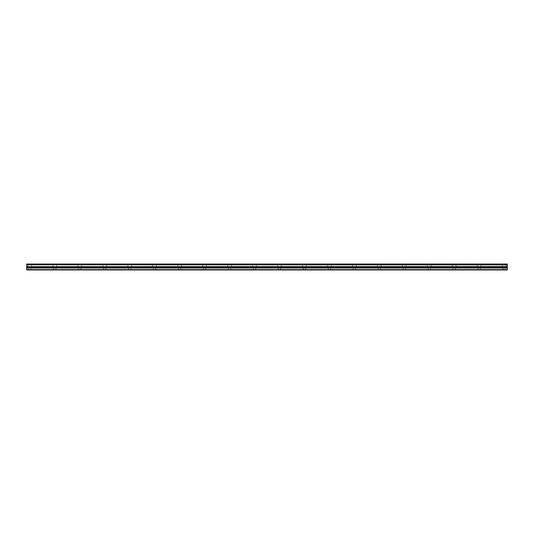 <?xml version="1.0" encoding="UTF-8"?>
<svg xmlns="http://www.w3.org/2000/svg" width="534" height="534" viewBox="0 0 534 534"><rect width="100%" height="100%" fill="white"/><g stroke="black" fill="none" stroke-linecap="round" stroke-linejoin="round"><path stroke-width="0.4" stroke-dasharray="2.67 2" d="M29.824 266.846L27.948 266.846L29.824 266.846M29.824 269.964L28.729 269.964L29.824 269.964M504.176 266.846L506.052 266.846L504.176 266.846M504.176 269.964L505.271 269.964L504.176 269.964M479.212 266.846L481.087 266.846L479.212 266.846M479.212 269.964L480.306 269.964L479.212 269.964M454.247 266.846L452.371 266.846L454.247 266.846M454.247 269.964L453.152 269.964L454.247 269.964M429.283 266.846L427.407 266.846L429.283 266.846M429.283 269.964L428.188 269.964L429.283 269.964M404.311 266.846L406.187 266.846L404.311 266.846M404.311 269.964L405.406 269.964L404.311 269.964M379.347 266.846L381.223 266.846L379.347 266.846M379.347 269.964L380.442 269.964L379.347 269.964M354.382 266.846L352.507 266.846L354.382 266.846M354.382 269.964L353.288 269.964L354.382 269.964M329.418 266.846L327.542 266.846L329.418 266.846M329.418 269.964L328.323 269.964L329.418 269.964M304.447 266.846L306.322 266.846L304.447 266.846M304.447 269.964L305.541 269.964L304.447 269.964M279.482 266.846L281.358 266.846L279.482 266.846M279.482 269.964L278.388 269.964L279.482 269.964M254.518 266.846L252.642 266.846L254.518 266.846M254.518 269.964L253.423 269.964L254.518 269.964M229.553 266.846L227.678 266.846L229.553 266.846M229.553 269.964L228.459 269.964L229.553 269.964M204.582 266.846L206.458 266.846L204.582 266.846M204.582 269.964L205.677 269.964L204.582 269.964M179.618 266.846L181.493 266.846L179.618 266.846M179.618 269.964L180.712 269.964L179.618 269.964M154.653 266.846L152.777 266.846L154.653 266.846M154.653 269.964L153.558 269.964L154.653 269.964M129.689 266.846L127.813 266.846L129.689 266.846M129.689 269.964L128.594 269.964L129.689 269.964M104.717 266.846L106.593 266.846L104.717 266.846M104.717 269.964L105.812 269.964L104.717 269.964M79.753 266.846L81.629 266.846L79.753 266.846M79.753 269.964L78.658 269.964L79.753 269.964M54.788 266.846L52.913 266.846L54.788 266.846M54.788 269.964L53.694 269.964L54.788 269.964M29.824 264.036L27.948 264.036L29.824 264.036M504.176 264.036L506.052 264.036L504.176 264.036M479.212 264.036L481.087 264.036L479.212 264.036M454.247 264.036L452.371 264.036L454.247 264.036M429.283 264.036L427.407 264.036L429.283 264.036M404.311 264.036L406.187 264.036L404.311 264.036M379.347 264.036L381.223 264.036L379.347 264.036M354.382 264.036L352.507 264.036L354.382 264.036M329.418 264.036L327.542 264.036L329.418 264.036M304.447 264.036L306.322 264.036L304.447 264.036M279.482 264.036L281.358 264.036L279.482 264.036M254.518 264.036L252.642 264.036L254.518 264.036M229.553 264.036L227.678 264.036L229.553 264.036M204.582 264.036L206.458 264.036L204.582 264.036M179.618 264.036L181.493 264.036L179.618 264.036M154.653 264.036L152.777 264.036L154.653 264.036M129.689 264.036L127.813 264.036L129.689 264.036M104.717 264.036L106.593 264.036L104.717 264.036M79.753 264.036L81.629 264.036L79.753 264.036M54.788 264.036L52.913 264.036L54.788 264.036M26.7 269.65L507.3 269.65L26.7 269.964L26.7 264.764L507.3 264.764L26.7 264.851M507.3 264.764L507.3 264.036L26.7 264.036L26.7 264.764M507.3 269.65L507.3 266.673L26.7 266.673M26.7 266.593L507.3 266.673M507.3 266.593L507.3 264.851M507.3 268.028L26.7 268.028M26.7 264.223L507.3 264.223M507.3 267.34L26.7 267.34M28.729 269.964L28.729 266.846M503.088 269.964L503.088 266.846M478.124 269.964L478.124 266.846M453.152 269.964L453.152 266.846M428.188 269.964L428.188 266.846M403.223 269.964L403.223 266.846M378.259 269.964L378.259 266.846M353.288 269.964L353.288 266.846M328.323 269.964L328.323 266.846M303.359 269.964L303.359 266.846M278.388 269.964L278.388 266.846M253.423 269.964L253.423 266.846M228.459 269.964L228.459 266.846M203.494 269.964L203.494 266.846M178.523 269.964L178.523 266.846M153.558 269.964L153.558 266.846M128.594 269.964L128.594 266.846M103.629 269.964L103.629 266.846M78.658 269.964L78.658 266.846M53.694 269.964L53.694 266.846M27.948 266.846L27.948 264.036M502.307 266.846L502.307 264.036M477.343 266.846L477.343 264.036M452.371 266.846L452.371 264.036M427.407 266.846L427.407 264.036M402.442 266.846L402.442 264.036M377.478 266.846L377.478 264.036M352.507 266.846L352.507 264.036M327.542 266.846L327.542 264.036M302.578 266.846L302.578 264.036M277.613 266.846L277.613 264.036M252.642 266.846L252.642 264.036M227.678 266.846L227.678 264.036M202.713 266.846L202.713 264.036M177.749 266.846L177.749 264.036M152.777 266.846L152.777 264.036M127.813 266.846L127.813 264.036M102.848 266.846L102.848 264.036M77.884 266.846L77.884 264.036M52.913 266.846L52.913 264.036M30.912 269.964L30.912 266.846M505.271 269.964L505.271 266.846M480.306 269.964L480.306 266.846M455.342 269.964L455.342 266.846M430.371 269.964L430.371 266.846M405.406 269.964L405.406 266.846M380.442 269.964L380.442 266.846M355.477 269.964L355.477 266.846M330.506 269.964L330.506 266.846M305.541 269.964L305.541 266.846M280.577 269.964L280.577 266.846M255.612 269.964L255.612 266.846M230.641 269.964L230.641 266.846M205.677 269.964L205.677 266.846M180.712 269.964L180.712 266.846M155.741 269.964L155.741 266.846M130.777 269.964L130.777 266.846M105.812 269.964L105.812 266.846M80.848 269.964L80.848 266.846M55.876 269.964L55.876 266.846M31.693 266.846L31.693 264.036M506.052 266.846L506.052 264.036M481.087 266.846L481.087 264.036M456.116 266.846L456.116 264.036M431.152 266.846L431.152 264.036M406.187 266.846L406.187 264.036M381.223 266.846L381.223 264.036M356.251 266.846L356.251 264.036M331.287 266.846L331.287 264.036M306.322 266.846L306.322 264.036M281.358 266.846L281.358 264.036M256.387 266.846L256.387 264.036M231.422 266.846L231.422 264.036M206.458 266.846L206.458 264.036M181.493 266.846L181.493 264.036M156.522 266.846L156.522 264.036M131.558 266.846L131.558 264.036M106.593 266.846L106.593 264.036M81.629 266.846L81.629 264.036M56.657 266.846L56.657 264.036"/><path stroke-width="0.8" d="M26.7 264.764L26.7 264.036L507.3 264.036L507.3 264.764L26.7 264.764L507.3 264.851L507.3 266.593L26.7 266.673L507.3 266.593M26.7 264.851L26.7 266.593M26.7 266.673L26.7 269.964L507.3 269.964L507.3 266.673M26.7 269.65L507.3 269.65M26.7 268.028L507.3 268.028M507.3 264.223L26.7 264.223M26.7 267.34L507.3 267.34"/></g></svg>
